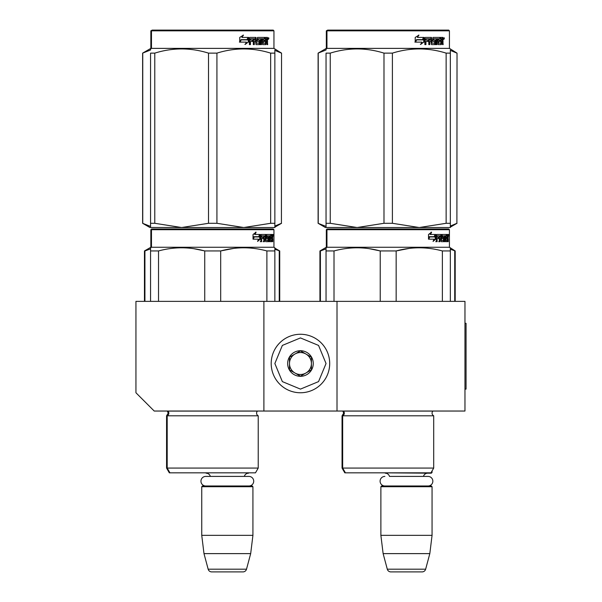 <?xml version="1.0" encoding="UTF-8"?>
<svg xmlns="http://www.w3.org/2000/svg" width="602" height="602" viewBox="0 0 602 602"><rect width="100%" height="100%" fill="white"/><g stroke="black" fill="none" stroke-linecap="round" stroke-linejoin="round"><path stroke-width="0.9" d="M263.894 411.038L263.894 301.369L135.939 301.369L135.939 392.76L154.217 411.038L337.007 411.038L337.007 301.369L464.962 301.369L464.962 411.038L337.007 411.038M263.894 301.369L337.007 301.369M252.562 472.826L202.106 472.826M210.361 476.408A4.387 4.387 122.1 0 0 206.132 473.195M244.307 476.408A4.387 4.387 -122.2 0 1 248.536 473.195M201.745 486.717L252.923 486.717L252.193 485.987L202.475 485.987L201.745 486.717L201.745 535.344L203.988 553.622L208.157 569.191A3.657 3.657 34.1 0 0 211.693 571.9L242.975 571.9A3.657 3.657 -34.1 0 0 246.511 569.191L208.157 569.191M252.923 486.717L252.923 535.344L201.745 535.344M252.923 535.344L250.68 553.622L203.988 553.622M250.68 553.622L246.511 569.191M242.975 571.9L211.693 571.9M432.063 470.922L432.063 472.457L431.175 472.457M432.063 472.457L431.333 473.195L381.247 472.826M428.06 485.987A4.786 4.786 0 0 0 432.846 481.201A4.786 4.786 0 0 0 428.06 476.408L389.494 476.408A4.387 4.387 122.1 0 0 385.265 473.195M428.06 476.408L423.447 476.408A4.387 4.387 -122.2 0 1 427.676 473.195M380.878 486.717L432.063 486.717L431.333 485.987L381.615 485.987L380.878 486.717L380.878 535.344L383.128 553.622L387.297 569.191A3.657 3.657 34.1 0 0 390.826 571.9L422.115 571.9A3.657 3.657 -34.1 0 0 425.644 569.191L387.297 569.191M432.063 486.717L432.063 535.344L380.878 535.344M432.063 535.344L429.82 553.622L383.128 553.622M429.82 553.622L425.644 569.191M422.115 571.9L390.826 571.9M300.451 392.76A29.25 29.25 0 0 0 329.7 363.518A29.25 29.25 0 0 0 300.451 334.268A29.25 29.25 0 0 0 271.201 363.518A29.25 29.25 0 0 0 300.451 392.76M300.451 389.11L318.548 381.608L326.043 363.518L318.548 345.42L300.451 337.925L282.353 345.42L274.858 363.518L282.353 381.608L300.451 389.11M300.451 376.31A12.792 12.792 0 0 0 313.251 363.518A12.792 12.792 0 0 0 300.451 350.718A12.792 12.792 0 0 0 287.658 363.518A12.792 12.792 0 0 0 300.451 376.31M300.451 376.182L311.422 369.846L311.422 357.182L300.451 350.853L289.487 357.182L289.487 369.846L300.451 376.182M294.965 354.014A10.964 10.964 0 0 1 305.936 354.014A10.964 10.964 0 0 0 289.487 363.518A10.964 10.964 0 0 0 305.936 373.014A10.964 10.964 0 0 0 305.936 354.014A10.964 10.964 0 0 1 311.422 363.518M305.936 373.014A10.964 10.964 0 0 1 289.487 363.518M384.881 485.987A4.786 4.786 0 0 1 380.095 481.201A4.786 4.786 0 0 1 384.881 476.408M248.919 485.987A4.786 4.786 0 0 0 253.713 481.201A4.786 4.786 0 0 0 248.919 476.408L205.749 476.408A4.786 4.786 0 0 0 200.955 481.201A4.786 4.786 0 0 0 205.749 485.987M258.228 468.07L167.198 468.07L169.937 472.826L255.481 472.826L258.228 468.07L258.228 415.794L167.198 415.794A2.927 2.927 0 0 0 167.981 411.098L167.928 411.038M258.228 415.794A2.927 2.927 0 0 1 257.438 411.098L257.49 411.038M212.709 228.978L152.208 228.978L151.478 229.708L273.948 229.708L273.218 228.978L162.826 228.978M152.208 228.978L273.218 228.978M267.551 228.978L157.874 228.978L267.551 228.978M274.858 301.369L274.858 247.783L273.948 247.256L273.948 229.708M273.948 247.256L151.478 247.256L151.478 229.708L150.846 229.708L150.846 247.256L144.45 250.951L144.45 301.369M260.29 239.107L257.588 241.44L258.491 239.182L253.261 239.182L254.262 236.947L259.357 236.947L260.29 234.464L260.29 239.107L259.718 239.107L259.718 235.992M257.867 240.755L259.718 239.107M255.594 232.161L254.623 234.464L255.128 234.464L256.113 232.161L253.028 234.502L253.028 239.182L254.149 236.691L253.653 236.691L253.028 238.114M254.149 236.691L259.259 236.691L260.102 234.464L255.128 234.464M258.702 236.691L259.537 234.464M269.944 240.093L271.683 240.311L271.743 234.464L272.676 234.464L272.796 235.028L272.796 237.06L272.616 237.903L271.901 237.903L272.074 238.738M272.074 237.06L271.901 237.903M272.616 237.903L272.473 238.738M272.796 241.665L272.796 238.738M269.448 235.818L268.913 235.818L268.913 241.665L269.448 241.665L269.448 235.818L269.944 235.818L270.147 241.665L271.886 241.665L271.788 241.101M272.503 241.665L272.367 238.52L271.743 238.52M272.036 238.52L272.036 241.101L271.329 241.101L271.329 240.311M261.787 235.818L263.789 235.818L263.789 241.665L264.526 241.665L264.526 238.52L265.459 238.52L265.745 241.665L268.334 241.665L268.244 241.101M268.244 237.737L268.244 237.165M266.596 235.818L267.243 235.818L266.498 236.037L267.145 236.037L267.145 236.947L266.498 236.947L266.498 236.037M267.145 236.037L268.913 235.818M267.145 236.947L268.334 237.165L268.567 237.737L267.905 237.737L267.905 238.527M268.567 237.737L268.567 241.101L267.905 241.101L267.98 238.738L267.228 238.52M264.526 238.52L263.902 238.52L263.902 241.665L263.179 241.665M263.179 238.52L263.179 237.165M261.652 236.037L261.652 237.165L261.065 237.165L263.488 237.165L263.488 238.52L261.065 238.52L261.065 241.665L260.245 241.665M265.459 240.093L266.024 240.093L265.745 234.464L261.17 234.464L260.817 241.665L261.652 241.665L261.652 238.52M266.024 235.028L265.384 235.028L265.384 235.833M265.384 238.52L265.384 237.165M266.024 240.093L265.384 240.093M266.129 240.311L267.89 240.311M266.761 238.52L266.761 234.464L271.434 234.464L271.434 235.818L269.944 235.818L270.516 235.818L270.441 237.165L269.944 237.165L271.239 237.165L271.239 238.52L269.944 238.52M265.851 235.028L266.114 234.464M270.734 235.818L270.734 234.464M270.441 240.093L270.441 238.52M271.743 234.464L272.074 235.818M271.043 238.52L271.043 237.165M264.639 235.818L263.902 236.037L265.347 235.818L265.459 237.165L264.526 237.165L264.526 236.037M264.526 237.165L263.902 237.165L264.526 237.165M272.036 235.818L272.45 235.818L272.503 237.165L272.036 237.165L272.036 235.818M271.788 237.165L271.735 235.818M263.902 237.165L263.902 236.037M270.539 238.52L270.539 237.165M265.106 234.464L265.384 235.028M262.878 238.52L262.878 237.165M261.065 237.165L261.065 236.037M267.905 241.101L267.672 241.665M267.672 237.165L267.905 237.737M271.329 241.101L271.186 241.665M272.796 235.028L272.074 235.028M273.285 235.374L273.135 234.464L273.203 235.374M272.27 235.028L272.42 234.464L273.135 234.464M272.036 241.101L271.886 241.665M268.567 241.101L268.334 241.665M150.56 301.369L150.56 247.783L151.478 247.256L150.846 247.256M150.56 248.671L150.56 247.783M220.686 301.369L220.686 250.951L204.74 250.951L204.74 301.369M274.858 248.671L274.858 250.951L266.889 250.951L266.889 301.369M233.659 248.415L220.686 250.951C236.082 246.76 251.485 246.76 266.889 250.951M158.529 301.369L158.529 250.951C173.933 246.76 189.337 246.76 204.74 250.951M158.529 250.951L150.56 250.951M247.362 247.866L243.787 247.783M204.319 250.846L193.724 248.679M166.566 415.794L166.566 468.07L167.198 468.07L167.198 415.794L166.566 415.794L168.214 413.168L167.303 411.038M273.022 236.014L273.022 234.727M273.075 236.014L273.075 234.727M274.858 227.518L274.858 223.297L274.858 227.518L243.787 227.518L216.923 223.297L208.503 223.297L208.503 53.126L216.923 53.126C234.833 47.55 252.742 47.55 270.652 53.126L274.858 53.126C274.858 47.55 274.858 47.55 274.858 53.126L274.858 50.064M273.218 30.1L152.208 30.1L151.478 30.83L273.948 30.83L273.218 30.1M154.774 53.126L150.56 53.126C150.56 47.55 150.56 47.55 150.56 53.126L150.56 226.435L142.621 223.297L149.936 227.518L150.56 227.518L150.56 223.297L154.774 223.297L154.774 53.126C172.684 47.55 190.593 47.55 208.503 53.126M150.56 227.481L181.638 227.518L154.774 223.297M142.621 223.297L142.621 53.126L150.56 49.989L150.56 48.905L151.478 48.378L273.948 48.378L281.548 53.126L281.42 223.297L281.548 53.126M274.858 53.126L274.858 223.297L270.652 223.297L243.787 227.518L181.638 227.518L208.503 223.297M270.652 223.297L270.652 53.126M216.923 223.297L216.923 53.126M248.257 38.317L248.257 42.057L244.886 44.39M248.694 42.057L248.694 37.414L247.505 39.898L241.206 39.898L240.002 42.125L246.399 42.125L245.277 44.39L248.257 42.057M267.288 40.846L267.687 44.616L267.04 44.616L266.769 41.47L266.092 41.47L265.798 44.616L262.69 44.616L262.359 38.761L261.546 38.761L261.546 44.616L260.711 44.616L260.711 38.761L258.175 38.761L258.175 40.116L259.808 40.116L260.169 40.688L259.808 44.616L256.008 44.616L255.609 41.47L254.315 41.47L254.315 44.616L253.307 44.616L253.307 38.761L250.635 38.761L250.462 40.116L252.893 40.116L252.893 41.47L250.462 41.47L250.462 44.616L249.378 44.616L249.378 37.979L249.83 37.414L256.008 37.414L256.407 43.043L259.131 43.261L259.131 41.47L257.475 41.47L257.084 40.906L257.475 37.414L264.94 37.414L264.94 38.761L263.194 38.987L263.194 40.116L264.587 40.116L264.587 41.47L263.194 41.47L263.194 43.043L265.407 43.261L265.52 37.414L267.416 37.414L267.687 40.01L267.288 40.846L266.633 40.846L267.025 41.862M267.687 40.01L267.04 40.01L266.633 40.846M267.687 41.688L267.025 41.688M266.122 41.47L265.452 41.47M266.092 41.47L265.52 41.47M266.092 44.051L265.166 44.616M261.546 38.761L260.959 38.761L260.959 44.616L260.139 44.616M257.633 38.761L258.175 38.761L257.49 38.987L257.49 39.898L258.175 40.116L257.633 40.116M260.169 40.688L259.605 40.688L259.244 44.616M260.169 44.051L259.605 44.051M253.818 41.47L254.315 41.47L253.818 41.47L253.818 44.616M250.176 38.761L250.635 38.761L250.011 38.987L250.011 40.116L250.462 40.116L250.011 40.116M252.411 40.116L252.411 41.47M256.565 43.261L255.888 43.043L255.496 37.414M262.713 38.761L263.322 38.761L262.713 38.761L262.592 40.116L263.194 40.116L262.592 40.116M263.194 41.47L262.592 41.47L262.592 43.043L263.322 43.261L262.713 43.261M263.194 43.043L262.592 43.043M264.94 37.414L264.895 38.761M254.939 38.761L253.976 38.761L253.818 40.116L254.315 40.116L253.818 40.116M254.473 38.761L254.315 40.116L255.609 40.116L255.609 38.987L253.976 38.761M266.092 38.761L265.52 38.761L266.092 38.761L266.092 40.116L265.52 40.116L267.04 40.116L266.934 38.761L266.092 38.761M263.969 40.116L263.969 41.47M264.316 37.414L264.316 38.761M250.462 41.47L250.011 41.47L250.011 44.616M259.244 40.116L259.605 40.688M265.452 43.246L265.452 44.051M266.761 37.414L267.025 38.874M267.687 37.979L267.025 37.979M268.906 38.325L268.515 39.243L268.101 38.325L268.673 38.325M268.349 38.325L268.176 38.829M248.445 37.414L247.377 39.642L241.071 39.642L239.724 42.125L239.724 37.452L243.456 35.112L241.899 37.414L248.445 37.414M248.024 37.414L246.963 39.642M241.071 39.642L239.4 42.125M243.088 35.112L241.899 37.414M268.424 38.964L268.65 37.678L268.424 38.964M159.68 228.978L154.842 228.978M264.481 228.978L265.851 228.978M259.575 228.978L205.184 228.978M144.924 301.369L144.924 250.951L150.56 248.874M144.924 250.951L144.45 250.951M274.858 249.243L279.719 250.951L279.719 301.369M279.245 301.369L279.245 250.951M169.937 472.826L169.312 472.826L166.566 468.07M190.209 472.826L186.673 472.826M150.846 30.83L151.478 30.83L151.478 48.378L150.846 48.378L150.846 30.83L152.208 30.1M142.749 223.297L142.749 53.126M274.858 226.059L281.42 223.297M274.858 50.365L281.42 53.126M152.961 228.978L157.799 228.978M162.713 228.978L261.915 228.978M433.711 415.794A2.927 2.927 0 0 1 432.063 413.168A2.927 2.927 0 0 0 433.711 415.794L433.711 468.07L342.673 468.07L345.42 472.826L430.964 472.826L433.711 468.07L433.711 415.794L342.673 415.794A2.927 2.927 0 0 0 343.464 411.098L343.411 411.038M342.049 415.794L342.049 468.07L342.673 468.07L342.673 415.794L342.049 415.794L343.697 413.168L342.839 411.098L432.921 411.098A2.927 2.927 0 0 0 432.063 413.168A2.927 2.927 0 0 1 432.921 411.098L432.973 411.038M388.192 228.978L327.691 228.978L326.954 229.708L449.431 229.708L448.701 228.978L338.309 228.978M327.691 228.978L448.701 228.978L449.431 229.708L449.431 247.256L326.954 247.256L326.954 229.708L326.329 229.708L326.329 247.256L319.933 250.951L319.933 301.369M443.027 228.978L333.357 228.978L443.027 228.978M435.773 239.107L433.071 241.44L433.967 239.182L428.744 239.182L429.745 236.947L434.84 236.947L435.773 234.464L435.773 239.107L435.201 239.107L435.201 235.992M433.35 240.755L435.201 239.107M431.077 232.161L430.106 234.464L430.611 234.464L431.596 232.161L428.511 234.502L428.511 239.182L429.632 236.691L429.136 236.691L428.511 238.114M429.632 236.691L434.742 236.691L435.585 234.464L430.611 234.464M434.185 236.691L435.013 234.464M445.427 240.093L447.166 240.311L447.226 234.464L448.159 234.464L448.272 235.028L448.272 237.06L448.099 237.903L447.384 237.903L447.557 238.738M447.557 237.06L447.384 237.903M448.099 237.903L447.956 238.738M448.272 241.665L448.272 238.738M444.923 235.818L444.396 235.818L444.396 241.665L444.923 241.665L444.923 235.818L445.427 235.818L445.63 241.665L447.369 241.665L447.271 241.101M447.986 241.665L447.85 238.52L447.226 238.52M447.519 238.52L447.519 241.101L446.812 241.101L446.812 240.311M437.263 235.818L439.272 235.818L439.272 241.665L440.009 241.665L440.009 238.52L440.942 238.52L441.221 241.665L443.817 241.665L443.727 241.101M443.727 237.737L443.727 237.165M442.079 235.818L442.726 235.818L441.973 236.037L442.628 236.037L442.628 236.947L441.973 236.947L441.973 236.037M442.628 236.037L444.396 235.818M442.628 236.947L443.817 237.165L444.05 237.737L443.381 237.737L443.381 238.527M444.05 237.737L444.05 241.101L443.381 241.101L443.463 238.738L442.711 238.52M440.009 238.52L439.385 238.52L439.385 241.665L438.662 241.665M438.662 238.52L438.662 237.165M437.135 236.037L437.135 237.165L436.548 237.165L438.963 237.165L438.963 238.52L436.548 238.52L436.548 241.665L435.728 241.665M440.942 240.093L441.507 240.093L441.221 234.464L436.653 234.464L436.299 241.665L437.135 241.665L437.135 238.52M441.507 235.028L440.867 235.028L440.867 235.833M440.867 238.52L440.867 237.165M441.507 240.093L440.867 240.093M441.612 240.311L443.373 240.311M442.244 238.52L442.244 234.464L446.917 234.464L446.917 235.818L445.427 235.818L445.999 235.818L445.924 237.165L445.427 237.165L446.722 237.165L446.722 238.52L445.427 238.52M441.334 235.028L441.597 234.464M446.217 235.818L446.217 234.464M445.924 240.093L445.924 238.52M447.226 234.464L447.557 235.818M446.526 238.52L446.526 237.165M440.122 235.818L439.385 236.037L440.83 235.818L440.942 237.165L440.009 237.165L440.009 236.037M440.009 237.165L439.385 237.165L440.009 237.165M447.519 235.818L447.933 235.818L447.986 237.165L447.519 237.165L447.519 235.818M447.271 237.165L447.218 235.818M439.385 237.165L439.385 236.037M446.022 238.52L446.022 237.165M440.589 234.464L440.867 235.028M438.361 238.52L438.361 237.165M436.548 237.165L436.548 236.037M443.381 241.101L443.147 241.665M443.147 237.165L443.381 237.737M446.812 241.101L446.661 241.665M448.272 235.028L447.557 235.028M448.768 235.374L448.618 234.464L448.686 235.374M447.745 235.028L447.896 234.464L448.618 234.464M447.519 241.101L447.369 241.665M444.05 241.101L443.817 241.665M326.043 301.369L326.043 247.783L326.954 247.256L326.329 247.256M326.043 248.671L326.043 247.783M396.161 301.369L396.161 250.951L380.223 250.951L380.223 301.369M450.341 301.369L450.341 250.951L442.372 250.951L442.372 301.369M409.142 248.415L396.161 250.951C411.565 246.76 426.968 246.76 442.372 250.951M334.012 301.369L334.012 250.951C349.416 246.76 364.82 246.76 380.223 250.951M334.012 250.951L326.043 250.951M450.341 248.671L450.341 250.951L450.341 247.783L449.431 247.256L449.431 229.708M422.845 247.866L419.27 247.783M379.802 250.846L369.207 248.679M448.505 236.014L448.505 234.727M448.558 236.014L448.558 234.727M450.341 227.518L450.341 223.297L450.341 227.518L419.27 227.518L392.399 223.297L383.986 223.297L383.986 53.126L392.399 53.126C410.308 47.55 428.218 47.55 446.135 53.126L450.341 53.126C450.341 47.55 450.341 47.55 450.341 53.126L450.341 50.064M448.701 30.1L327.691 30.1L326.954 30.83L449.431 30.83L448.701 30.1M330.25 53.126L326.043 53.126C326.043 47.55 326.043 47.55 326.043 53.126L326.043 226.435L318.104 223.297L325.411 227.518L326.043 227.518L326.043 223.297L330.25 223.297L330.25 53.126C348.167 47.55 366.076 47.55 383.986 53.126M326.043 227.481L357.114 227.518L330.25 223.297M318.104 223.297L318.104 53.126L326.043 49.989L326.043 48.905L326.954 48.378L449.431 48.378L457.023 53.126L456.895 223.297L457.023 53.126M450.341 53.126L450.341 223.297L446.135 223.297L419.27 227.518L357.114 227.518L383.986 223.297M446.135 223.297L446.135 53.126M392.399 223.297L392.399 53.126M423.74 38.317L423.74 42.057L420.369 44.39M424.169 42.057L424.169 37.414L422.98 39.898L416.689 39.898L415.485 42.125L421.882 42.125L420.76 44.39L423.74 42.057M442.771 40.846L443.162 44.616L442.523 44.616L442.244 41.47L441.575 41.47L441.281 44.616L438.173 44.616L437.842 38.761L437.029 38.761L437.029 44.616L436.194 44.616L436.194 38.761L433.658 38.761L433.658 40.116L435.291 40.116L435.652 40.688L435.291 44.616L431.491 44.616L431.092 41.47L429.79 41.47L429.79 44.616L428.79 44.616L428.79 38.761L426.111 38.761L425.938 40.116L428.376 40.116L428.376 41.47L425.938 41.47L425.938 44.616L424.854 44.616L424.854 37.979L425.313 37.414L431.491 37.414L431.89 43.043L434.614 43.261L434.614 41.47L432.951 41.47L432.567 40.906L432.951 37.414L440.423 37.414L440.423 38.761L438.677 38.987L438.677 40.116L440.07 40.116L440.07 41.47L438.677 41.47L438.677 43.043L440.89 43.261L441.003 37.414L442.899 37.414L443.162 40.01L442.771 40.846L442.116 40.846L442.508 41.862M443.162 40.01L442.523 40.01L442.116 40.846M443.162 41.688L442.508 41.688M441.605 41.47L440.935 41.47M441.575 41.47L441.003 41.47M441.575 44.051L440.649 44.616M437.029 38.761L436.442 38.761L436.442 44.616L435.622 44.616M433.116 38.761L433.658 38.761L432.973 38.987L432.973 39.898L433.658 40.116L433.116 40.116M435.652 40.688L435.088 40.688L434.727 44.616M435.652 44.051L435.088 44.051M429.294 41.47L429.79 41.47L429.294 41.47L429.294 44.616M425.659 38.761L426.111 38.761L425.486 38.987L425.486 40.116L425.938 40.116L425.486 40.116M427.894 40.116L427.894 41.47M432.048 43.261L431.371 43.043L430.979 37.414M438.196 38.761L438.798 38.761L438.075 38.987L438.075 40.116L438.677 40.116L438.075 40.116M438.677 41.47L438.075 41.47L438.075 43.043L438.798 43.261L438.196 43.261M438.677 43.043L438.075 43.043M440.423 37.414L440.378 38.761M430.422 38.761L429.452 38.761L429.294 40.116L429.79 40.116L429.294 40.116M429.956 38.761L429.79 40.116L431.092 40.116L431.092 38.987L429.452 38.761M441.575 38.761L441.003 38.761L441.575 38.761L441.575 40.116L441.003 40.116L442.523 40.116L442.417 38.761L441.575 38.761M439.445 40.116L439.445 41.47M439.799 37.414L439.799 38.761M425.938 41.47L425.486 41.47L425.486 44.616M434.727 40.116L435.088 40.688M440.935 43.246L440.935 44.051M442.244 37.414L442.508 38.874M443.162 37.979L442.508 37.979M444.389 38.325L443.998 39.243L443.584 38.325L444.156 38.325M443.832 38.325L443.651 38.829M423.928 37.414L422.86 39.642L416.554 39.642L415.207 42.125L415.207 37.452L418.939 35.112L417.382 37.414L423.928 37.414M423.499 37.414L422.446 39.642M416.554 39.642L414.883 42.125M418.571 35.112L417.382 37.414M443.907 38.964L444.133 37.678L443.907 38.964M409.443 472.826L412.972 472.826M335.163 228.978L330.325 228.978M439.964 228.978L441.334 228.978M435.058 228.978L380.667 228.978M320.399 301.369L320.399 250.951L326.043 248.874M320.399 250.951L319.933 250.951M450.341 249.243L455.195 250.951L455.195 301.369M454.728 301.369L454.728 250.951M345.42 472.826L344.795 472.826L342.049 468.07M365.692 472.826L362.156 472.826M326.329 30.83L326.954 30.83L326.954 48.378L326.329 48.378L326.329 30.83L327.691 30.1M318.232 223.297L318.232 53.126M450.341 226.059L456.895 223.297M450.341 50.365L456.895 53.126M328.444 228.978L333.282 228.978M338.196 228.978L437.398 228.978M455.195 250.951L449.431 247.256M464.962 323.304L466.061 323.304L466.061 389.11L464.962 389.11M257.438 411.098L167.356 411.098M274.858 48.905L273.948 48.378L273.948 30.83M151.576 228.978L150.846 229.708M274.858 248.152L279.719 250.951M274.858 227.157L281.548 223.297M150.846 48.378L142.621 53.126M449.431 48.378L449.431 30.83L449.431 48.378L450.341 48.905M327.059 228.978L326.329 229.708M450.341 227.157L457.023 223.297M326.329 48.378L318.104 53.126"/></g></svg>
